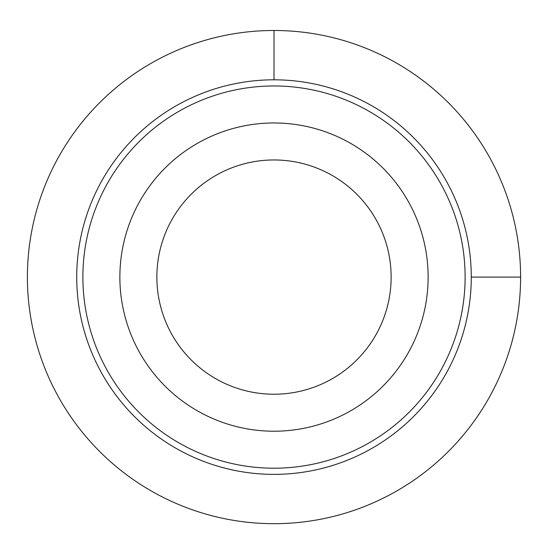 <?xml version="1.0" encoding="UTF-8"?>
<svg xmlns="http://www.w3.org/2000/svg" width="548" height="548" viewBox="0 0 548 548"><rect width="100%" height="100%" fill="white"/><g stroke="black" fill="none" stroke-linecap="round" stroke-linejoin="round"><path stroke-width="0.82" d="M409.26 350.98A154.125 154.125 0 0 1 200.109 412.349A154.125 154.125 0 0 1 138.74 203.198A154.125 154.125 0 0 1 347.891 141.836A154.125 154.125 0 0 1 409.26 350.98M376.798 333.246A117.135 117.135 0 0 1 217.844 379.887A117.135 117.135 0 0 1 171.202 220.933A117.135 117.135 0 0 1 330.156 174.298A117.135 117.135 0 0 1 376.798 333.246M441.722 368.715A191.115 191.115 0 0 1 182.374 444.812A191.115 191.115 0 0 1 106.278 185.464A191.115 191.115 0 0 1 365.626 109.374A191.115 191.115 0 0 1 441.722 368.715M447.127 371.674A197.28 197.28 0 0 1 179.422 450.223A197.28 197.28 0 0 1 100.873 182.511A197.28 197.28 0 0 1 368.578 103.962A197.28 197.28 0 0 1 447.127 371.674M471.28 277.089L520.6 277.089A246.6 246.6 0 0 0 274 30.489A246.6 246.6 0 0 0 27.4 277.089A246.6 246.6 0 0 0 274 523.689A246.6 246.6 0 0 0 520.6 277.089M274 79.809L274 30.489"/></g></svg>
